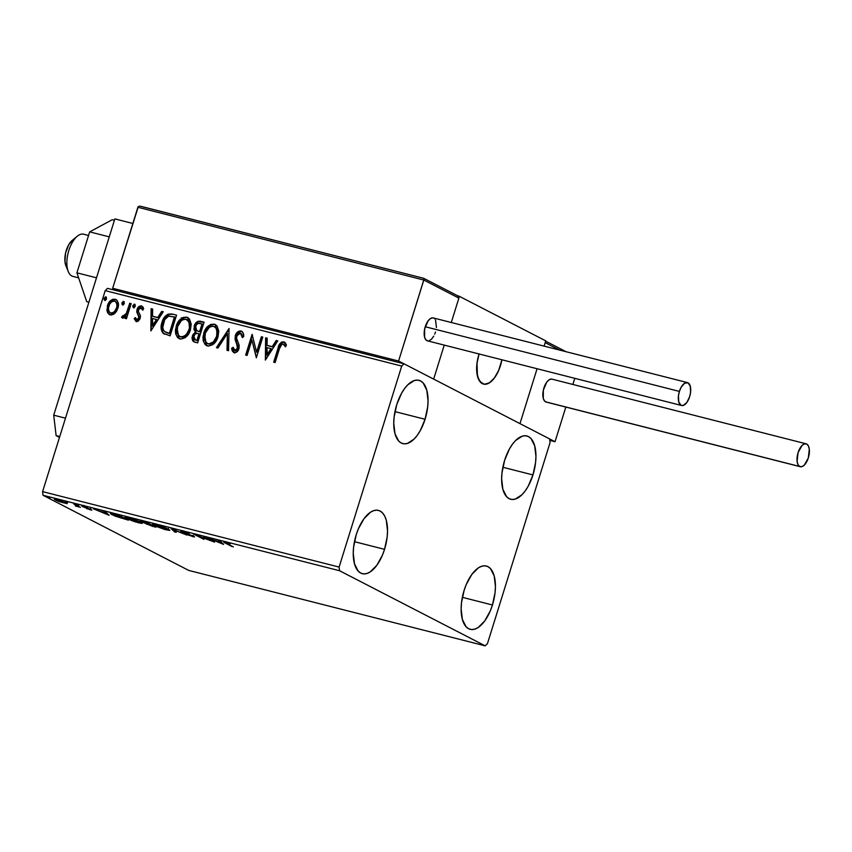 <?xml version="1.0" encoding="UTF-8"?>
<svg xmlns="http://www.w3.org/2000/svg" width="852" height="852" viewBox="0 0 852 852"><rect width="100%" height="100%" fill="white"/><g stroke="black" fill="none" stroke-linecap="round" stroke-linejoin="round"><path stroke-width="1.28" d="M532.958 474.926A32.664 15.624 -75.7 0 1 510.742 499.272A32.664 15.624 -75.7 0 1 504.629 460.314L509.411 448.993L512.393 444.307L515.609 440.505L522.308 436.149L525.514 435.755L528.464 436.586L531.041 438.61L534.694 445.873L535.94 456.448L535.578 462.487L532.958 474.926L528.176 486.247L525.194 490.933L521.967 494.735L515.279 499.091L512.073 499.485L509.123 498.654L506.546 496.641L502.882 489.367L501.647 478.792L502.009 472.753L504.629 460.314A32.664 15.624 -75.7 0 1 526.845 435.968A32.664 15.624 -75.7 0 1 532.958 474.926L502.861 467.269L532.958 474.926M384.55 549.338A32.664 15.624 -75.7 0 1 362.334 573.694A32.664 15.624 -75.7 0 1 356.221 534.736L358.383 528.815L363.985 518.719L370.556 512.169L373.9 510.572L377.106 510.167L380.056 510.998L382.633 513.021L384.742 516.152L386.297 520.284L387.532 530.871L387.17 536.909L384.55 549.338L382.388 555.259L376.786 565.355L370.215 571.905L366.871 573.502L363.666 573.907L360.715 573.077L358.138 571.053L354.485 563.79L353.239 553.204L353.601 547.165L356.221 534.736A32.664 15.624 -75.7 0 1 378.437 510.391A32.664 15.624 -75.7 0 1 384.55 549.338L354.453 541.68L384.55 549.338M425.063 419.28A32.664 15.624 -75.7 0 1 402.847 443.626A32.664 15.624 -75.7 0 1 396.734 404.668L401.516 393.347L404.498 388.661L407.714 384.859L414.413 380.503L417.618 380.109L420.568 380.94L423.146 382.963L426.799 390.227L428.045 400.802L427.683 406.841L425.063 419.28L420.281 430.601L417.299 435.287L414.072 439.089L407.384 443.445L404.178 443.839L401.228 443.008L398.651 440.995L394.987 433.721L393.752 423.146L394.114 417.107L396.734 404.668A32.664 15.624 -75.7 0 1 418.95 380.322A32.664 15.624 -75.7 0 1 425.063 419.28L394.966 411.623L425.063 419.28M492.445 604.984A32.664 15.624 -75.7 0 1 470.229 629.34A32.664 15.624 -75.7 0 1 464.116 590.383L466.278 584.461L471.88 574.365L478.451 567.815L481.795 566.218L485.001 565.813L487.951 566.644L490.528 568.667L494.192 575.931L495.427 586.517L495.065 592.555L492.445 604.984L490.283 610.905L484.682 621.001L478.11 627.551L474.766 629.149L471.561 629.553L468.611 628.723L466.033 626.699L462.38 619.436L461.134 608.85L461.496 602.811L464.116 590.383A32.664 15.624 -75.7 0 1 486.332 566.037A32.664 15.624 -75.7 0 1 492.445 604.984L462.348 597.327L492.445 604.984M485.193 645.848L188.686 570.403L43.026 495.278L339.533 570.723L485.193 645.848L487.461 643.59L550.072 442.582L549.646 438.929L403.986 363.804L107.48 288.359L105.211 290.628L401.718 366.072L339.107 567.07L42.6 491.625L105.211 290.628L42.6 491.625L43.026 495.278L188.686 570.403L485.193 645.848L487.461 643.59L550.072 442.582L549.646 438.929L403.986 363.804L401.718 366.072L339.107 567.07L339.533 570.723L485.193 645.848M67.084 503.638L57.244 499.57C54.134 498.889 53.58 499.059 55.572 500.071L55.827 499.251L55.572 500.071L59.406 501.69L67.084 503.638L58.522 499.911L54.507 499.187L57.18 500.816L67.148 503.575M73.528 503.745L76.872 506.003L75.317 505.971L80.418 507.302L73.528 503.745L76.563 505.747L75.317 505.971L80.418 507.302L73.528 503.745M90.418 509.879L91.888 510.092L91.026 509.485L83.634 506.695L87.405 507.494L82.356 506.439L90.418 509.879L90.6 509.294L90.418 509.879L91.324 509.634L83.911 506.865L87.405 507.494L83.539 506.258C81.739 505.864 81.398 505.95 82.527 506.525L89.929 509.294L86.691 508.676L91.324 509.634M114.594 514.193L110.441 513.607L114.913 516.056L128.343 520.157L118.907 515.29L110.451 513.564L112.102 514.757L128.343 520.157L118.907 515.29L114.594 514.193M146.459 522.308L140.633 521.392L152.359 526.27L155.905 527.175L146.459 522.308L142.753 521.36C140.09 520.742 139.526 520.828 141.059 521.626L155.905 527.175L146.459 522.308M171.412 528.655L174.671 531.946L176.226 532.34L173.574 529.795L186.79 535.035L171.167 528.591L174.671 531.946L176.226 532.34L173.574 529.795L186.79 535.035L171.412 528.655M203.724 536.877L210.742 540.498L194.458 534.513L203.894 539.38L198.282 536.121L214.587 542.106L205.151 537.239L210.742 540.498L194.458 534.513L203.894 539.38L198.282 536.121L214.587 542.106L203.724 536.877M227.079 543.64L225.705 542.735L230.232 543.842L223.831 542.245L233.352 546.877L227.079 543.64C225.492 542.937 225.333 542.681 226.621 542.894L230.232 543.842L225.642 542.383C223.299 541.915 223.267 542.202 225.556 543.235L231.936 546.515L227.079 543.64C225.492 542.937 225.333 542.681 226.621 542.894L226.621 542.894M223.618 544.407L220.114 541.041L218.559 540.647L219.688 541.723L214.48 540.402L207.994 537.963L223.618 544.407L220.114 541.041L218.559 540.647L219.688 541.723L214.48 540.402L207.994 537.963L223.618 544.407M182.924 531.52L180.869 531.222L182.062 532.085L192.786 536.164L187.568 534.875L194.533 536.866L182.722 532.053L189.144 533.64L182.924 531.52C180.624 531.009 180.177 531.115 181.561 531.84L192.744 536.611C194.735 537.058 195.108 536.952 193.851 536.313L182.999 532.212L189.144 533.64L182.924 531.52M168.249 529.071L159.803 525.759L152.817 524.129L154.989 525.929L164.436 529.38L169.527 530.423L168.249 529.071L156.172 524.715L152.444 524.289L166.215 529.859L169.867 530.274L168.249 529.071M140.686 522.052L132.241 518.74L125.265 517.121L127.427 518.921L134.999 521.797L141.72 523.416L142.241 523.075L140.686 522.052L128.62 517.697L124.882 517.27L138.652 522.851L142.305 523.266L140.686 522.052M109.099 515.268L105.595 511.903L104.05 511.509L105.169 512.584L99.961 511.264L93.475 508.825L109.099 515.268L105.595 511.903L104.05 511.509L105.169 512.584L99.961 511.264L93.475 508.825L109.099 515.268M78.704 505.236L76.105 504.437L78.299 505.342M67.777 502.456L65.178 501.658L67.372 502.563M49.959 497.919L47.361 497.121L49.554 498.026M114.839 313.355L116.692 311.065L118.236 306.986L118.215 302.886L117.161 300.532L115.084 299.233L112.57 299.372L108.566 303.088L106.905 310.022L107.565 312.599L109.12 314.42L111.41 315.006L113.795 314.175L117.895 308.349C119.269 304.058 118.332 301.022 115.084 299.233C111.282 299.233 108.736 301.384 107.437 305.687L107.15 311.417L110.206 314.878L114.839 313.355M131.165 303.61L129.738 303.248L126.32 313.461L124.264 316.007L122.72 315.772L121.538 317.21L122.177 317.881L123.838 317.796L125.723 316.145L125.031 318.371L126.458 318.733L131.165 303.61L129.738 303.248L126.32 313.461L121.538 317.21L122.464 317.998L125.723 316.145L125.031 318.371L126.458 318.733L131.165 303.61M136.789 321.79L134.169 318.659L136.565 321.566L138.248 321.097L139.952 318.914L140.463 315.783L138.397 311.502L138.62 309.382L140.559 307.774L142.422 309.904L143.679 308.712L142.902 306.944L141.027 305.857L139.174 306.39L137.651 308.051L136.757 311.981L138.887 317.21L137.396 319.575L136.214 319.319L135.404 317.572L134.169 318.659L136.032 321.438L140.197 318.233L140.463 315.783L138.354 311.342L138.461 309.808L140.963 307.817L142.966 310.192M172.232 314.058L167.993 314.164L165.096 316.454L162.295 321.428L161.156 326.433L161.284 329.628L162.881 333.025L170.102 335.848L176.545 315.155L172.232 314.058C167.056 313.547 163.648 316.316 161.997 322.333C160.464 326.529 160.836 330.171 163.115 333.26L170.102 335.848L176.545 315.155L172.232 314.058M204.097 322.162L198.399 321.215L196.535 322.237L194.586 324.932L193.915 329.341L195.47 332.014L192.85 334.761L191.998 338.02L192.68 340.843L195.033 342.195L197.653 342.855L204.097 322.162L200.401 321.225C197.345 320.98 195.278 322.567 194.192 325.986L195.47 332.014L192.36 335.976L193.766 341.727L197.653 342.855L204.097 322.162M229.05 328.51L216.429 347.637L217.974 348.031L227.377 333.483L226.994 350.321L228.538 350.715L229.05 328.51L216.429 347.637L217.974 348.031L227.377 333.483L226.994 350.321L228.538 350.715L229.05 328.51M261.362 336.732L256.569 352.132L252.096 334.378L245.653 355.071L247.08 355.433L251.883 340.001L256.345 357.787L262.789 337.104L261.362 336.732L262.746 337.232L261.362 336.732L256.569 352.132L252.096 334.378L245.653 355.071L247.08 355.433L251.883 340.001L256.345 357.787L262.789 337.104L261.362 336.732M279.403 348.798L281.969 344.112L283.492 344.176L285.218 346.53L286.442 345.124L285.431 343.09L283.684 341.844L281.543 342.099L279.839 343.739L273.684 362.207L275.111 362.569L279.403 348.798C279.754 346.157 280.968 344.549 283.034 343.974L285.218 346.53L286.442 345.124L283.684 341.844C280.521 342.206 278.636 344.325 278.04 348.234L273.684 362.207L275.111 362.569L279.403 348.798M265.366 360.087L277.752 340.906L276.197 340.512L272.235 346.657L267.027 345.337L267.187 338.223L265.632 337.829L265.366 360.087L277.752 340.906L276.197 340.512L272.235 346.657L267.027 345.337L267.187 338.223L265.632 337.829L265.366 360.087M240.413 333.121L242.234 337.307L243.725 336.561C243.896 333.867 242.969 332.014 240.967 330.97L237.452 332.12L235.312 335.582L235.077 339.49L237.676 346.966L237.069 349.341L235.642 350.566L233.991 350.097L233.118 347.296L231.606 348.287L232.255 350.971L234.098 352.707L237.122 351.727L239.124 347.882L239.029 344.794L236.558 338.116L237.282 334.772L238.656 333.398L240.413 333.121L241.861 334.847L242.234 337.307L243.725 336.561L242.82 332.408L240.967 330.97C238.187 330.949 236.302 332.482 235.312 335.582L237.452 348.447L234.438 350.46L235.312 350.864L233.118 347.296L231.606 348.287L234.098 352.707C236.494 352.739 238.102 351.407 238.911 348.713L239.156 345.38L236.558 338.116L236.728 335.976L240.413 333.121L241.01 333.42M218.016 336.774L218.762 331.098L217.047 326.007L214.225 324.175L210.742 324.431L207.632 326.572L204.395 331.407L202.957 337.062L203.213 340.832L205.162 344.634L208.41 346.093L212.67 344.719L216.035 341.088L218.016 336.774L215.332 324.58L214.225 324.175C208.974 324.292 205.481 327.317 203.724 333.249L206.376 345.507L207.558 345.955C212.798 345.763 216.28 342.706 218.016 336.774M190.454 329.767L191.21 324.09L189.485 318.999L186.663 317.157L183.18 317.423L180.081 319.553L176.843 324.399L175.395 330.054L175.661 333.824L177.599 337.616L180.858 339.075L185.118 337.712L188.473 334.069L190.454 329.767L187.77 317.572L186.663 317.157C181.412 317.274 177.919 320.299 176.172 326.231L178.824 338.5L179.996 338.936C185.235 338.755 188.718 335.688 190.454 329.767M150.857 330.949L163.233 311.768L161.688 311.374L157.716 317.519L152.508 316.198L152.668 309.084L151.124 308.69L150.857 330.949L163.233 311.768L161.688 311.374L157.716 317.519L152.508 316.198L152.668 309.084L151.124 308.69L150.857 330.949M135.223 306.219L135.031 304.483L134.009 304.228L132.784 306.827L133.775 307.668L134.967 306.795L134.573 304.185L132.848 305.612L133.498 307.636L135.223 306.219M124.296 303.44L124.104 301.704L123.082 301.438L121.857 304.047L122.848 304.888L124.041 304.015L123.646 301.406L121.921 302.833L122.571 304.856L124.296 303.44M106.479 298.903L106.287 297.167L105.265 296.911L104.04 299.51L105.03 300.351L106.223 299.478L105.818 296.879L104.093 298.296L104.753 300.319L106.479 298.903M284.738 342.312L282.076 342.376L280.17 344.357L274.269 362.356L278.572 348.511L278.04 348.234L278.572 348.511C279.179 344.613 281.064 342.483 284.227 342.121L284.536 342.227M284.259 342.057L283.684 341.844M285.761 346.807L284.238 344.613M283.034 343.974L283.876 344.506M285.463 346.274L283.578 344.251M265.686 359.597L266.175 338.106L265.632 337.829L267.187 338.361L266.175 338.106L265.686 359.597M267.571 345.614L272.768 346.934L272.235 346.657L272.768 346.934L276.74 340.789L276.197 340.512L277.677 341.034L276.74 340.789L272.768 346.934L267.571 345.614M267.347 355.348L271.5 348.905L270.957 348.628L271.5 348.905L267.347 355.348L266.974 347.616L270.957 348.628L266.804 355.071L267.347 355.348M256.452 357.446L251.883 340.001L256.452 357.446M246.228 355.22L252.533 334.974L246.228 355.22M257.102 352.408L256.569 352.132L257.102 352.408L261.905 337.019L257.102 352.408M242.138 331.492L240.967 330.97M241.222 333.505L242.777 337.594L240.946 333.398M233.565 352.504L234.098 352.707M234.63 352.984L231.606 348.287L233.203 347.872L232.149 348.564L233.523 352.355M234.779 350.587L237.996 348.724L237.452 348.447L237.996 348.724L237.964 345.827L236.313 343.036L235.844 335.858C236.845 332.759 238.73 331.226 241.51 331.258L237.996 332.397L235.844 335.858L235.621 339.767L238.219 347.243L236.994 350.374L235.099 350.79M232.596 350.704L232.798 351.258M227.537 350.46L227.377 333.483L227.537 350.46M217.047 347.797L229.028 329.223L217.047 347.797M206.653 345.646L204.267 333.526C206.014 327.594 209.517 324.569 214.768 324.452L215.599 324.74M215.577 324.718L213.032 324.292L210.689 324.985M213.905 324.303L213.032 324.292M209.667 325.613L206.887 328.297L204.586 332.599L203.5 337.349L203.766 341.141M204.31 342.834L207.281 345.955M205.705 344.911L206.514 345.55M214.8 326.806L216.387 328.073L217.537 330.693L217.335 335.954M207.622 343.633L208.154 343.814C204.608 341.727 203.607 338.329 205.151 333.611C206.546 328.819 209.368 326.38 213.607 326.305C217.132 328.361 218.123 331.726 216.589 336.423L217.122 336.7L215.886 339.597L213.064 342.909L210.093 344.187L207.451 343.526M208.154 343.814L205.918 342.28L204.736 339.671L205.407 332.866L209.475 327.221L212.212 326.188L214.257 326.529L215.854 327.796L216.994 330.416L216.589 336.423L213.469 341.822L208.697 344.091C212.925 343.931 215.737 341.471 217.122 336.7L216.589 336.423C215.194 341.183 212.382 343.654 208.154 343.814L207.888 343.782M213.607 326.305L214.736 326.774M217.122 336.7C218.655 332.014 217.665 328.638 214.15 326.582M194.032 341.854L192.36 335.976L192.903 336.252L196.013 332.301L194.735 326.263C195.822 322.855 197.888 321.268 200.934 321.502L204.065 322.301L198.441 321.662L196.301 323.302L194.735 326.263L194.448 329.628L196.013 332.301L193.383 335.038L192.531 338.297L192.978 340.715L194.703 342.185M195.001 331.13L195.47 331.758M192.573 339.309L192.776 340.278M198.037 331.279L200.156 331.897L196.705 330.619L195.619 326.348C196.546 323.845 198.133 322.897 200.39 323.515L202.552 324.207L200.156 331.897L198.867 331.556M194.98 339.863L197.43 340.651L195.417 340.001L193.798 336.306C194.629 333.92 196.098 333.004 198.228 333.558L199.496 334.016L197.43 340.651L194.948 339.841M195.417 340.001L194 339.192L193.649 336.913L195.012 334.208L196.865 333.356L198.963 333.739L196.897 340.374L197.43 340.651L199.496 334.016L198.963 333.739L196.897 340.374L195.246 340.023M197.302 330.927L195.385 328.18L196.343 324.868L198.196 323.387L202.02 323.93L199.624 331.62L200.156 331.897L202.552 324.207L202.02 323.93L199.624 331.62L196.705 330.619M179.09 338.627L176.705 326.508C178.462 320.576 181.955 317.551 187.206 317.434L188.047 317.721M188.015 317.711L185.47 317.285L183.137 317.966M186.354 317.285L185.47 317.285M182.104 318.595L179.325 321.289L177.024 325.592L175.938 330.331L176.204 334.122M176.758 335.826L179.719 338.947M178.143 337.903L178.952 338.542M187.238 319.788L188.835 321.066L189.975 323.675L190.166 326.667L189.027 331.162L184.746 336.402L182.53 337.179L179.889 336.508M186.055 319.287L188.995 322.013L189.57 329.681L189.027 329.404L186.929 333.622L184.969 335.613L182.701 336.753L180.262 336.7L178.356 335.262L177.173 332.653L177.589 326.604L181.38 320.608L183.585 319.383L186.055 319.287C189.57 321.342 190.56 324.718 189.027 329.404C187.632 334.176 184.82 336.636 180.592 336.796L179.783 336.497L180.592 336.796C177.056 334.719 176.055 331.311 177.589 326.604C178.984 321.8 181.806 319.362 186.055 319.287L187.174 319.766M180.592 336.796L181.135 337.083C185.363 336.923 188.175 334.453 189.57 329.681C191.104 324.995 190.102 321.619 186.588 319.575M164.564 334.208L163.648 333.547C161.369 330.448 160.996 326.806 162.54 322.62L161.997 322.333L162.54 322.62C164.18 316.593 167.599 313.834 172.775 314.335L170.251 314.058L167.727 314.867L165.043 317.476L163.179 320.821L161.667 328.467L162.796 332.504L164.585 334.218M165.011 331.779L169.867 333.643L164.479 331.503C162.508 329.074 162.146 326.135 163.424 322.706C164.255 319.425 166.087 317.221 168.941 316.081L174.99 317.189L174.458 316.912L169.335 333.366L169.867 333.643L174.99 317.189L169.867 333.643L166.896 332.77M165.618 332.195L163.744 330.704L162.732 327.466L164.702 319.692L168.504 316.198L174.458 316.912L169.335 333.366L164.479 331.503M151.166 330.459L151.124 308.69L152.668 309.223L151.656 308.967L151.166 330.459M153.051 316.475L158.259 317.796L157.716 317.519L158.259 317.796L162.221 311.651L161.688 311.374L163.158 311.885L162.221 311.651L158.259 317.796L153.051 316.475M152.827 326.209L156.981 319.766L156.448 319.489L156.981 319.766L152.827 326.209L152.455 318.478L156.448 319.489L152.295 325.933L152.827 326.209M136.852 319.692L135.404 317.572L134.169 318.659L135.575 318.169L134.712 318.936L136.373 321.619M136.735 319.628L139.291 318.222L136.501 319.543L137.044 319.82M138.833 316.486L138.748 317.945L139.291 318.222L139.377 316.763L137.896 314.558L138.833 316.486M136.757 311.981L138.439 314.846L136.757 311.981L137.289 312.258L137.555 309.808L137.012 309.521L136.757 311.981M140.963 307.817L142.422 309.904L143.679 308.712L141.379 305.921C139.217 305.889 137.758 307.093 137.012 309.521L137.555 309.808C138.29 307.37 139.749 306.166 141.922 306.198L139.717 306.667L137.683 309.425L137.364 312.62L139.419 317.487L138.525 319.468L137.129 319.851M141.933 306.134L141.379 305.921M135.425 320.661L136.011 321.364M141.805 308.211L142.87 309.851M138.652 307.668L137.832 309.052M134.041 307.913L132.848 305.612L135.106 304.462L133.498 305.591L133.785 307.806M125.606 318.51L126.256 316.422L125.723 316.145L126.256 316.422L125.606 318.51M123.007 318.275L122.464 317.998M121.538 317.21L123.167 316.167L122.081 317.487L122.475 317.977M123.508 316.305L122.72 315.772M123.274 316.198L123.817 316.486L123.263 316.049L123.817 316.486L126.852 313.738L126.32 313.461L126.852 313.738L130.281 303.525L129.738 303.248L131.123 303.738L130.281 303.525L126.309 314.707L124.797 316.284L123.135 316.145M123.103 305.133L121.921 302.833L124.179 301.683L122.571 302.811L122.858 305.027M109.397 314.58L110.206 314.878M111.889 300.287L109.109 303.376L107.608 307.402L107.693 311.694L109.652 314.697L107.15 311.417L107.693 311.694L107.98 305.964L107.437 305.687L107.98 305.964C109.28 301.661 111.825 299.51 115.627 299.51L116.234 299.712M116.511 299.84L115.084 299.233M116.213 299.702L112.698 299.819M109.642 314.697L110.185 314.974M115.893 301.746L117.32 304.164L116.639 309.255L113.987 312.684L112.272 313.376L110.483 312.918M113.231 313.11L112.272 313.376M110.792 313.025L111.335 313.302C114.179 313.163 116.074 311.481 117.012 308.254L116.468 307.966L114.786 311.161L112.688 312.833L110.355 312.876L108.843 311.108L108.449 308.104L109.706 304.1L111.74 301.736L114.509 301.086C116.884 302.492 117.533 304.782 116.468 307.966C115.531 311.204 113.635 312.886 110.792 313.025L111.335 313.302L110.792 313.025C108.449 311.555 107.81 309.233 108.864 306.038C109.801 302.822 111.676 301.171 114.509 301.086L115.627 301.587L116.788 303.887L117.012 308.254C118.077 305.069 117.416 302.769 115.052 301.363M105.286 300.596L104.093 298.296L106.362 297.156L104.753 298.275L105.03 300.49M266.974 347.616L270.957 348.628L266.804 355.071L266.974 347.616M152.455 318.478L156.448 319.489L152.295 325.933L152.455 318.478M114.509 301.086L115.35 301.47M225.642 542.383C223.299 541.915 223.267 542.202 225.556 543.235M219.912 540.988L219.688 541.723L219.912 540.988M221.222 543.203L216.131 540.818L220.04 542.074L220.306 541.233L220.04 542.074L221.222 543.203L221.488 542.362L221.222 543.203L216.057 541.052L220.04 542.074L221.222 543.203M182.999 532.212L183.989 532.042M194.554 536.835L193.851 536.313M192.967 535.908L192.744 536.611L192.967 535.908M192.467 535.972L191.796 536.121M181.742 531.254L181.561 531.84L181.742 531.254M180.816 531.275L181.561 531.84M174.937 531.105L174.671 531.946L174.937 531.105M155.469 525.833L154.287 524.768L157.258 525.002L166.917 528.432L168.142 529.646L163.754 528.954L155.469 525.833C153.2 524.683 153.775 524.481 157.194 525.226L166.822 528.709C169.079 529.848 168.526 530.061 165.181 529.348L155.469 525.833L154.159 524.864L154.521 523.682M166.822 528.709L168.132 529.678L168.504 528.496M146.874 523.565L146.672 524.214L146.874 523.565M146.406 523.618L146.672 524.214M141.251 521.019L141.059 521.626L141.251 521.019M140.239 521.019L141.059 521.626M148.078 524.566L149.909 524.076L153.509 526.312L148.078 524.566C147.055 524.023 147.609 524.023 149.76 524.566L153.605 525.993L148.078 524.566L147.939 523M149.515 524.246L142.486 521.988L146.075 522.201L149.515 524.246L142.486 521.988C141.464 521.424 142.092 521.445 144.371 522.02L149.515 524.246M127.906 518.815L126.629 517.803L129.706 517.984L139.355 521.413L140.569 522.67L136.192 521.946L127.906 518.815C125.638 517.675 126.213 517.473 129.632 518.208L139.27 521.701C141.517 522.83 140.974 523.043 137.619 522.329L127.906 518.815L126.597 517.846L126.959 516.663M113.529 515.13L112.102 514.757L113.433 513.905L116.98 514.8L126.053 518.975L120.643 517.878L113.529 515.13C111.868 514.32 111.804 514.012 113.337 514.193L118.513 515.194L125.947 519.294L113.529 515.13C111.868 514.32 111.804 514.012 113.337 514.193M105.392 511.85L105.169 512.584L105.392 511.85M106.702 514.065L101.612 511.679L105.531 512.936L105.786 512.084L105.531 512.936L106.702 514.065L106.969 513.223L106.702 514.065L101.537 511.914L105.531 512.936L106.702 514.065M83.539 506.258C81.739 505.864 81.398 505.95 82.527 506.525M83.911 506.865L84.54 506.738M76.563 505.747L76.02 505.992M54.464 499.24L55.572 500.071M64.592 502.371L65.412 503.085L63.538 502.818L56.988 500.433C55.465 499.666 55.827 499.517 58.096 500.007L64.592 502.371C66.126 503.138 65.774 503.287 63.538 502.818L56.104 499.773L58.149 499.815L65.487 503.031L65.849 501.849M142.486 521.988L142.359 520.434M139.27 521.701L140.58 522.638L140.942 521.488M56.988 500.433L56.115 499.751L56.477 498.59M339.533 570.723L43.026 495.278L42.6 491.625L339.107 567.07L339.533 570.723M401.718 366.072L105.211 290.628L107.48 288.359L403.986 363.804L401.718 366.072M183.042 318.19L181.359 317.839M500.497 365.551A24.889 11.896 -75.7 0 1 483.563 384.103A24.889 11.896 -75.7 0 1 478.909 354.421L476.918 363.9L476.864 372.771L478.771 379.704L482.338 383.634L484.586 384.263L489.57 382.74L494.586 377.755L498.846 370.056L501.935 359.789A24.889 11.896 -75.7 0 1 500.497 365.551M458.568 296.624L457.907 295.974L458.877 298.115L451.283 322.514L458.877 298.115L423.817 280.031L423.966 279.36L398.587 361.024L423.817 280.031L137.896 207.281L138.29 206.663L112.666 288.274L137.896 207.281L423.817 280.031L458.877 298.115L457.907 295.974L459.43 296.347L545.749 340.864L544.108 346.125L545.749 340.864L459.43 296.347L451.283 322.514L459.43 296.347L457.034 295.527M433.657 379.108L519.976 423.625L433.657 379.108L444.243 345.113L433.657 379.108L398.587 361.024L112.666 288.274L118.066 291.054L112.666 288.274L398.587 361.024L433.657 379.108L444.243 345.113L433.657 379.108M537.069 368.735L519.976 423.625L537.069 368.735L519.976 423.625L555.035 441.719L519.976 423.625L537.069 368.735M479.058 353.974L478.909 354.421A24.889 11.896 -75.7 0 1 479.058 353.974A24.889 11.896 -75.7 0 0 483.563 384.103A24.889 11.896 -75.7 0 0 484.277 384.241L489.24 382.953L494.267 378.171L498.601 370.62L501.935 359.789A24.889 11.896 -75.7 0 1 484.277 384.241L480.145 381.824L477.461 376.094L476.992 363.282L479.101 353.814M73.549 276.527A21.769 10.416 -75.7 0 1 68.298 271.607A21.769 10.416 -75.7 0 1 77.308 236.206A21.769 10.416 -75.7 0 1 83.049 234.087A21.769 10.416 104.3 0 0 68.043 253.374A21.769 10.416 104.3 0 0 72.931 276.41L78.629 277.858M77.308 236.206L72.292 240.317A15.549 7.434 104.3 0 0 65.86 265.6L68.298 271.607M88.544 235.482L83.666 234.204A21.769 10.416 104.3 0 0 83.049 234.087A21.769 10.416 -75.7 0 1 84.263 234.396M66.051 266.048L64.944 261.617L65.572 253.044L68.714 244.78L72.335 240.285M140.846 206.333L423.593 278.274L139.888 206.152M138.29 206.663L138.993 206.269L138.29 206.663M423.966 279.36L423.976 278.785L423.966 279.36M545.195 342.632L559.626 350.076L545.195 342.632L545.355 341.961L545.195 342.632M574.781 378.331L572.874 384.454L574.781 378.331M565.834 407.064L555.035 441.719L565.834 407.064M549.817 440.388L555.035 441.719L549.817 440.388M687.426 382.591L433.274 317.924A11.821 5.655 104.3 0 0 425.233 326.742L679.385 391.409A11.821 5.655 -75.7 0 1 687.426 382.591A11.821 5.655 -75.7 0 1 689.641 396.691A11.821 5.655 -75.7 0 1 681.6 405.509A11.821 5.655 -75.7 0 1 679.385 391.409L425.233 326.742A11.821 5.655 104.3 0 0 427.448 340.832L681.6 405.509M679.385 391.409L678.437 395.903L678.756 401.92L681.014 405.286L683.24 405.435L686.829 402.485L689.641 396.691L690.589 392.197L690.269 386.18L688.011 382.814L684.571 383.24L681.11 387.309L679.385 391.409M436.437 327.53L435.553 320.011M434.797 318.882L433.86 318.147M432.795 317.849L430.42 318.573L428.045 320.948L424.647 328.978L424.605 337.254L425.925 339.884L427.928 340.917M429.088 340.768L431.506 339.192L433.753 336.125M434.701 334.165L435.489 332.024M806.109 443.807L551.958 379.14A11.821 5.655 104.3 0 0 543.736 388.576A11.821 5.655 104.3 0 0 545.546 401.825L799.698 466.491A11.821 5.655 -75.7 0 1 797.887 453.243A11.821 5.655 -75.7 0 1 806.109 443.807A11.821 5.655 -75.7 0 1 806.695 444.03A11.821 5.655 -75.7 0 1 808.505 457.279A11.821 5.655 -75.7 0 1 800.284 466.715A11.821 5.655 -75.7 0 1 799.698 466.491L545.546 401.825A11.821 5.655 104.3 0 0 546.132 402.048L800.284 466.715M799.698 466.491L801.924 466.651L804.341 465.075L808.324 457.907L809.293 449.185L808.388 445.894L806.695 444.03L804.469 443.871L802.041 445.447L798.068 452.614L797.099 461.337L798.004 464.628L799.698 466.491M551.478 379.065L549.103 379.79L546.728 382.154L543.331 390.195L543.288 398.459L544.609 401.09L546.611 402.123M96.5 277.816L76.914 272.832L89.673 231.872L109.258 236.856L96.5 277.816L109.258 236.856L89.673 231.872L112.23 219.731L114.424 220.295L112.23 219.731L89.673 231.872L76.914 272.832L96.5 277.816M86.723 301.651L88.906 302.215L86.723 301.651L76.914 272.832L86.723 301.651M59.502 437.374L56.115 435.628L53.719 415.18L114.85 218.9L132.848 223.48L114.85 218.9L53.719 415.18L65.476 418.172L53.719 415.18L56.115 435.628L59.757 436.554L56.115 435.628L59.502 437.374M283.365 344.101L283.908 344.378M215.332 324.58L215.865 324.857M187.77 317.572L188.313 317.849M225.631 542.777L226.004 541.595M182.53 531.85L182.903 530.668M192.84 536.249L193.212 535.067M112.219 514.193L112.581 513M90.216 509.496L90.578 508.314M83.592 506.631L83.965 505.449M76.882 506.067L77.255 504.885M423.668 278.284L140.58 206.248M457.503 295.719L423.732 278.306M545.653 341.183L566.069 351.716"/></g></svg>
